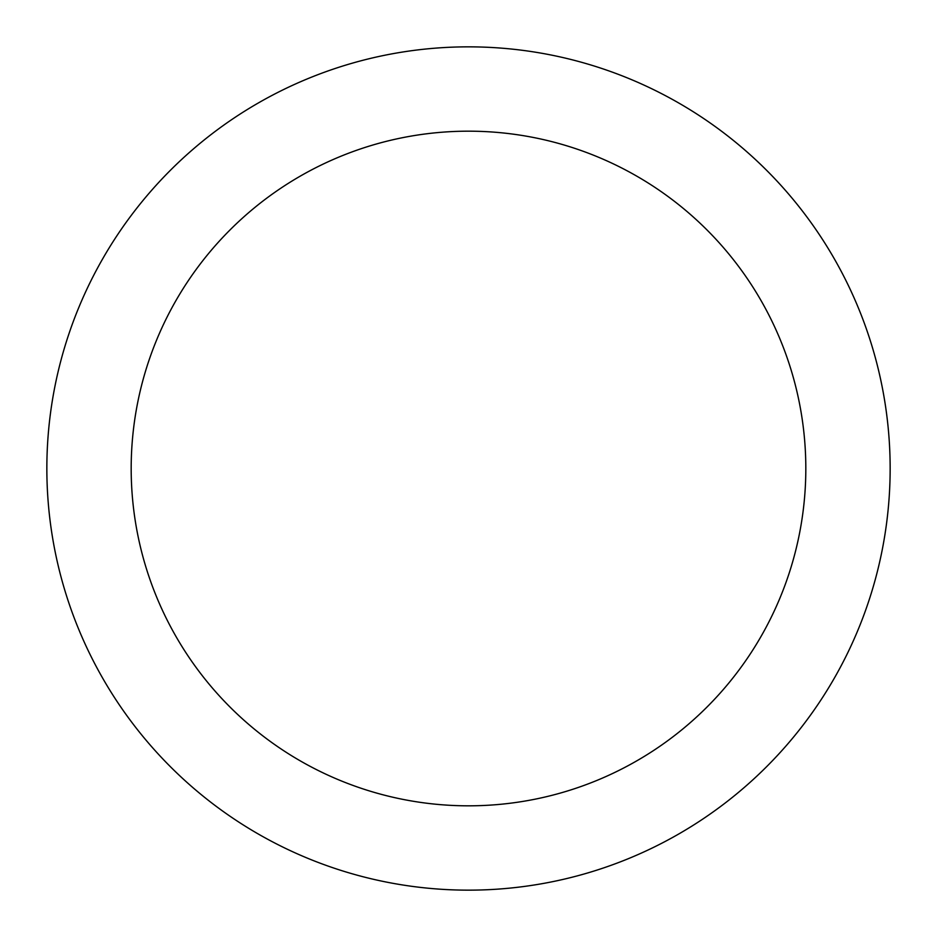 <?xml version="1.0" encoding="UTF-8"?>
<svg xmlns="http://www.w3.org/2000/svg" width="937" height="937" viewBox="0 0 937 937"><rect width="100%" height="100%" fill="white"/><g stroke="black" fill="none" stroke-linecap="round" stroke-linejoin="round"><path stroke-width="1.41" d="M805.82 468.5A337.32 337.32 0 0 0 468.5 131.18A337.32 337.32 0 0 0 131.18 468.5A337.32 337.32 0 0 0 468.5 805.82A337.32 337.32 0 0 0 805.82 468.5M890.15 468.5A421.65 421.65 0 0 0 468.5 46.85A421.65 421.65 0 0 0 46.85 468.5A421.65 421.65 0 0 0 468.5 890.15A421.65 421.65 0 0 0 890.15 468.5"/></g></svg>
